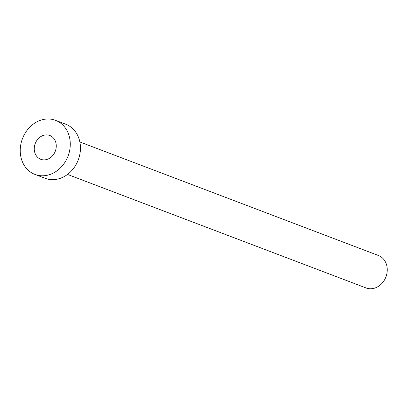 <?xml version="1.0" encoding="UTF-8"?>
<svg xmlns="http://www.w3.org/2000/svg" width="407" height="407" viewBox="0 0 407 407"><rect width="100%" height="100%" fill="white"/><g stroke="black" fill="none" stroke-linecap="round" stroke-linejoin="round"><path stroke-width="0.61" d="M39.728 158.832A12.734 10.74 -69.2 0 0 40.736 159.29A12.734 10.74 -69.2 0 0 55.052 151.811A12.734 10.74 -69.2 0 0 50.794 135.943A12.734 10.74 -69.2 0 0 49.786 135.485A12.734 10.74 -69.2 0 0 35.47 142.964A12.734 10.74 -69.2 0 0 39.728 158.832M79.853 141.967L378.413 255.489A17.364 14.642 110.8 0 1 379.787 256.11A17.364 14.642 110.8 0 1 385.592 277.752A17.364 14.642 110.8 0 1 366.071 287.947L67.511 174.425M55.545 120.34L65.715 124.206A28.938 24.405 110.8 0 1 68.005 125.244A28.938 24.405 110.8 0 1 77.686 161.309A28.938 24.405 110.8 0 1 45.146 178.302L34.977 174.435A28.938 24.405 110.8 0 1 32.682 173.402A28.938 24.405 110.8 0 1 23.006 137.332A28.938 24.405 110.8 0 1 55.545 120.34A28.938 24.405 110.8 0 1 57.835 121.378A28.938 24.405 110.8 0 1 67.511 157.443A28.938 24.405 110.8 0 1 34.977 174.435"/></g></svg>
